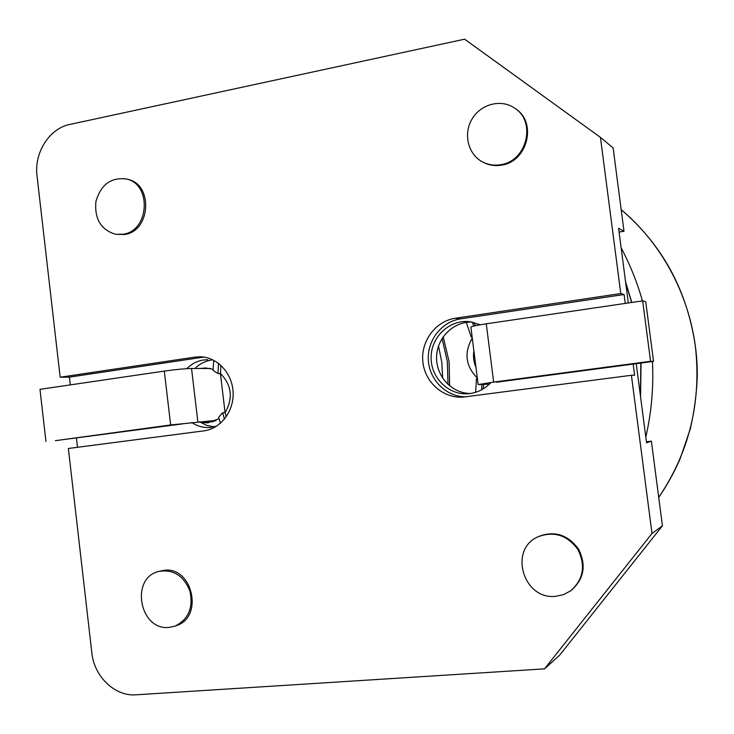 <?xml version="1.0" encoding="UTF-8"?>
<svg xmlns="http://www.w3.org/2000/svg" width="734" height="734" viewBox="0 0 734 734"><rect width="100%" height="100%" fill="white"/><g stroke="black" fill="none" stroke-linecap="round" stroke-linejoin="round"><path stroke-width="1.1" d="M478.128 384.524L470.907 327.236C470.953 326.511 476.082 325.364 486.275 323.813L642.663 300.857L650.563 361.284L653.544 361.376L645.746 301.738L642.663 300.857M496.386 382.24L653.544 361.376M489.321 384.166L478.137 384.579L493.652 382.102L650.563 361.284M216.246 420.398L170.646 424.949L55.38 440.666L182.794 423.848M200.538 422.426L214.732 421.114M45.948 441.492L39.985 389.341L164.306 371.083C175.655 369.514 184.729 368.642 191.537 368.486L210.309 368.477M225.072 412.572L220.42 373.56M473.861 350.687C472.971 356.485 473.678 362.073 475.971 367.431M477.394 378.689L476.476 378.716L477.495 379.487M477.311 378.019C465.576 366.073 463.897 352.751 472.265 338.035M472.155 337.135L471.219 337.062L472.017 336.044M212.649 421.894L211.016 421.591M200.685 368.477L205.511 367.954L213.108 369.285M213.722 360.44L213.062 370.349L217.98 373.578L218.484 363.293M226.283 416.719L225.155 412.563C233.311 398.195 231.76 385.194 220.503 373.56L217.98 373.578M225.155 412.563L222.65 412.737L218.64 417.215L220.466 423.261M219.062 418.683L207.658 422.876L200.896 422.399M466.347 322.382L471.219 337.062M472.366 322.116L473.788 326.061M220.503 373.56L220.851 365.266M474.091 322.51L475.256 325.731M438.519 346.017L441.813 362.339L442.666 378.175M442.061 338.484L447.364 361.568L447.997 384.451M443.18 336.778L449.098 361.587L449.612 385.864M483.578 384.405L483.275 388.846M481.963 384.469L481.596 389.809M476.476 378.716L475.632 392.305M224.457 419.151L222.65 412.737M69.409 377.12L203.089 357.21L195.097 357.082L200.043 356.761C217.016 356.907 232.21 372.982 233.1 392.048C234.183 411.104 220.723 428.812 203.85 430.867L68.363 448.483L91.842 652.81C94.135 676.537 114.926 696.603 135.946 694.814L544.518 668.857L652.003 533.471L631.405 375.285L463.071 397.103C443.171 398.599 424.683 382.111 422.83 361.614C420.71 341.145 435.629 321.07 455.364 318.235L620.771 293.545L600.44 137.368L464.631 39.186L69.794 124.45C49.361 128.404 33.957 152.837 37.021 175.848L60.17 377.221L69.409 377.12L70.308 384.891M211.686 360.045L211.218 360.11C205.025 361.082 199.611 363.881 194.978 368.486M207.805 359.715L203.419 360.009C197.079 361.018 191.546 363.899 186.84 368.67M191.693 422.435C197.409 426.298 203.602 427.968 210.282 427.454L216.713 426.096M199.474 421.72L206.511 425.316L214.135 426.83M465.686 396.828C446.437 396.883 429.518 380.194 428.353 360.376C426.968 340.567 441.574 321.602 460.631 318.859L624.102 294.517L620.771 293.545M624.102 294.517L625.258 303.408M633.158 364.073L634.607 375.193L631.405 375.285M544.518 668.857L559.547 655.288L662.426 525.828L652.003 533.471M662.426 525.828L651.388 441.189L646.544 442.758L636.231 363.669M628.322 302.958L618.597 228.338L624.001 231.256L613.129 147.938L600.44 137.368M76.409 437.877L77.492 447.3M490.982 382.46C485.202 388.681 478.21 392.369 470.026 393.534L467.778 393.754C448.061 395.131 430.408 377.138 431.124 356.77C431.464 336.383 450.034 319.29 469.668 321.694L480.32 324.758M470.301 393.497C451.722 393.341 435.95 376.074 436.583 356.907C436.941 337.741 453.594 321.272 472.182 322.079M195.097 357.082L60.17 377.221M570.566 590.898L571.236 590.411C584.09 579.016 586.521 565.226 578.52 549.05C567.777 534.609 554.445 530.443 538.517 536.545L537.793 536.912C508.267 549.784 523.525 600.394 555.886 596.292L563.611 594.604L570.566 590.898C583.457 579.475 585.888 565.657 577.869 549.445C567.107 534.976 553.748 530.792 537.793 536.912M115.477 234.274L124.661 234.495C150.782 231.201 153.424 184.271 127.734 179.335L126.276 178.968C110.999 177.16 100.897 184.619 95.961 201.345C94.291 218.732 100.787 229.705 115.477 234.274L123.202 234.229C149.36 230.935 152.011 183.913 126.276 178.968M482.669 161.994L483.513 162.434C489.183 165.333 495.248 166.214 501.698 165.095C527.342 161.682 537.26 122.762 515.855 108.981L515.075 108.421C536.526 122.229 526.581 161.241 500.891 164.664C494.432 165.783 488.358 164.893 482.669 161.994C468.044 154.507 463.007 133.827 472.118 118.89C480.972 103.806 501.652 98.631 515.075 108.421M175.077 626.093L176.454 625.588C204.024 617.092 192.391 566.006 163.985 570.318L158.672 571.447C173.242 569.024 183.683 575.621 189.968 591.219C193.4 607.789 188.436 619.413 175.077 626.093L169.224 627.377C139.726 631.139 129.817 578.098 158.672 571.447M619.083 232.063L624.001 231.256M651.388 441.189L646.415 441.758M486.275 323.813L493.652 382.102M170.646 424.949L164.306 371.083M197.859 421.848L191.537 368.486M658.719 497.395C689.529 451.841 701.713 401.204 695.263 345.494C686.987 290.095 662.297 244.817 621.175 209.649C668.472 249.211 697.502 311.464 697.3 375.276C696.704 393.47 694.355 411.389 690.254 429.041L680.198 458.612C674.234 472.301 667.078 485.257 658.728 497.478M652.443 361.523C653.71 387.093 651.498 412.297 645.81 437.134M621.138 247.835C630.075 264.644 637.176 282.333 642.452 300.885M640.424 395.828L640.819 363.064M631.635 302.472L625.689 282.746M460.631 318.859L455.364 318.235M640.571 396.929L641.039 363.027M625.579 281.874L631.827 302.445"/></g></svg>
